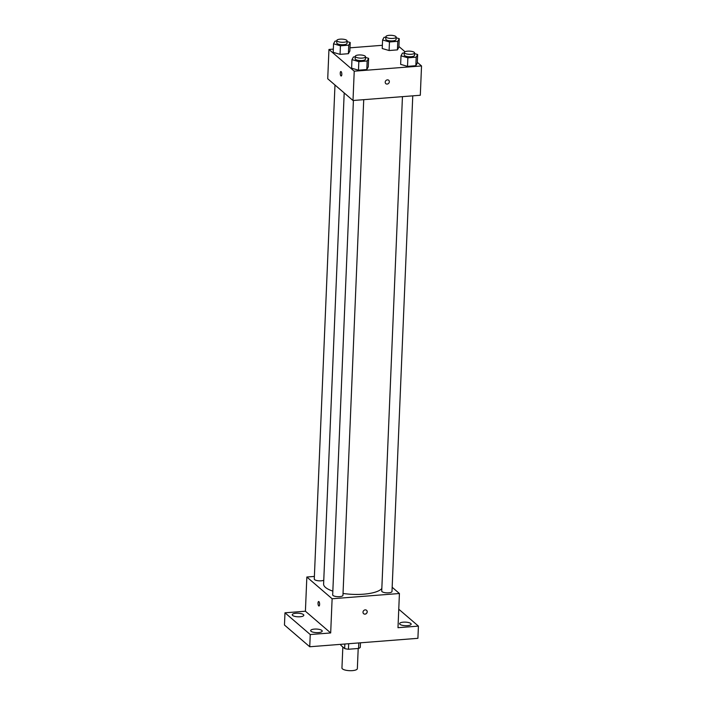 <?xml version="1.0" encoding="UTF-8"?>
<svg xmlns="http://www.w3.org/2000/svg" width="706" height="706" viewBox="0 0 706 706"><rect width="100%" height="100%" fill="white"/><g stroke="black" fill="none" stroke-linecap="round" stroke-linejoin="round"><path stroke-width="1.06" d="M342.834 646.996L341.951 667.982A7.713 2.374 2.4 0 0 342.445 668.873A7.713 2.374 2.4 0 0 350.979 670.7A7.713 2.374 2.4 0 0 357.351 668.626L358.198 648.479M358.798 642.928L358.569 648.452A9.946 3.062 2.4 0 0 360.289 647.349L360.475 642.795M358.569 648.452L348.446 649.246A9.946 3.062 2.4 0 1 344.66 648.567L340.866 645.302L340.901 644.322M348.676 643.722L348.446 649.246M344.855 644.022L344.66 648.567M398.766 609.207L418.42 626.107L417.908 638.321L309.74 646.758L284.465 625.022L284.977 612.808L305.407 611.22L330.682 632.947L310.252 634.544L309.74 646.758M418.42 626.107L397.99 627.705L399.419 593.508L332.12 598.759L330.682 632.947M362.999 612.173A2.25 1.994 -49.3 0 1 366.573 610.302A2.25 1.994 -49.3 0 1 363.634 613.717A2.25 1.994 -49.3 0 1 362.999 612.173M318.468 632.594A5.789 1.783 -177.6 0 1 310.658 630.599A5.789 1.783 -177.6 0 1 314.408 629.099A5.789 1.783 -177.6 0 1 322.218 631.085A5.789 1.783 -177.6 0 1 318.468 632.594M300.059 616.762A5.789 1.783 -177.6 0 1 292.24 614.767A5.789 1.783 -177.6 0 1 295.99 613.258A5.789 1.783 -177.6 0 1 303.809 615.253A5.789 1.783 -177.6 0 1 300.059 616.762M310.252 634.544L284.977 612.808M332.12 598.759L306.845 577.023L305.407 611.22M306.845 577.023L314.382 576.431M407.406 625.657A5.789 1.783 -177.6 0 1 399.596 623.663A5.789 1.783 -177.6 0 1 403.347 622.162A5.789 1.783 -177.6 0 1 411.157 624.148A5.789 1.783 -177.6 0 1 407.406 625.657M344.193 92.927L323.604 584.03A29.555 9.107 2.4 0 0 325.492 587.418A29.555 9.107 2.4 0 0 332.844 591.116M343.037 593.446A29.555 9.107 2.4 0 0 381.831 588.504M392.165 587.268L399.419 593.508M353.406 100.473L332.685 594.876A5.136 1.58 2.4 0 0 333.011 595.467A5.136 1.58 2.4 0 0 338.704 596.694A5.136 1.58 2.4 0 0 342.957 595.308L363.731 99.67M402.446 96.651L381.725 591.054A5.136 1.58 2.4 0 0 382.052 591.646A5.136 1.58 2.4 0 0 387.744 592.863A5.136 1.58 2.4 0 0 391.989 591.487L412.763 95.839M323.763 580.261A5.136 1.58 -177.6 0 1 317.965 580.729A5.136 1.58 -177.6 0 1 314.276 579.044L334.979 85.002M318.909 601.627A2.25 0.777 85.5 0 1 319.606 604.08A2.25 0.777 85.5 0 1 318.988 606.004A2.25 0.777 85.5 0 1 318.044 603.824A2.25 0.777 85.5 0 1 318.644 601.521A2.25 0.777 85.5 0 1 318.909 601.627M318.988 606.004A2.25 0.777 85.5 0 1 318.044 603.824A2.25 0.777 85.5 0 1 318.644 601.521M366.573 610.302A2.25 1.994 -49.3 0 1 363.634 613.708M417.325 62.331L421.535 65.949L420.308 95.257L353 100.508L327.725 78.772L328.952 49.464L333.329 49.12M421.535 65.949L354.227 71.191L353 100.508M385.211 82.17A2.25 1.994 -49.3 0 1 388.785 80.299A2.25 1.994 -49.3 0 1 385.855 83.705A2.25 1.994 -49.3 0 1 385.211 82.17M398.881 47.223L397.425 49.879L389.103 50.523L382.228 48.52L389.103 50.523L397.425 49.879L398.881 47.223L399.243 38.671L397.787 41.327L389.456 41.981L382.59 39.977L384.038 37.321L385.855 37.18M368.258 66.885L366.802 69.541L358.48 70.185L351.606 68.182L358.48 70.185L366.802 69.541L368.258 66.885L368.62 58.333L367.164 60.99L358.833 61.634L351.967 59.631L353.424 56.983L355.242 56.842M398.916 46.49L405.015 51.741M349.982 47.823L382.361 45.299M354.227 71.191L328.952 49.464M417.299 63.063L415.843 65.711L407.512 66.364L400.646 64.361L407.512 66.364L415.843 65.711L417.299 63.063L417.652 54.512L416.196 57.168L407.874 57.813L400.999 55.809L402.455 53.153L404.273 53.012M349.849 51.053L348.393 53.7L340.063 54.353L333.197 52.35L340.063 54.353L348.393 53.7L349.849 51.053L350.202 42.501L348.746 45.158L340.424 45.802L333.55 43.798L335.006 41.142L336.824 41.001M341.122 71.624A2.25 0.777 85.5 0 1 341.819 74.077A2.25 0.777 85.5 0 1 341.201 76.001A2.25 0.777 85.5 0 1 340.257 73.821A2.25 0.777 85.5 0 1 340.857 71.518A2.25 0.777 85.5 0 1 341.122 71.624M341.21 76.001A2.25 0.777 85.5 0 1 340.257 73.821A2.25 0.777 85.5 0 1 340.857 71.518M388.785 80.299A2.25 1.994 -49.3 0 1 385.855 83.705M347.087 41.592L350.202 42.501M336.841 40.489L336.744 42.934A5.136 1.58 2.4 0 0 337.071 43.525A5.136 1.58 2.4 0 0 342.763 44.743A5.136 1.58 2.4 0 0 347.008 43.366L347.114 40.922A5.136 1.58 2.4 0 0 342.048 39.121A5.136 1.58 2.4 0 0 336.841 40.489A5.136 1.58 2.4 0 0 337.168 41.08A5.136 1.58 2.4 0 0 342.869 42.298A5.136 1.58 2.4 0 0 347.114 40.922M348.746 45.158L348.393 53.7M340.424 45.802L340.063 54.353M333.55 43.798L333.197 52.35M396.119 37.762L399.243 38.671M385.882 36.668L385.776 39.112A5.136 1.58 2.4 0 0 386.103 39.704A5.136 1.58 2.4 0 0 391.795 40.922A5.136 1.58 2.4 0 0 396.048 39.536L396.154 37.1A5.136 1.58 2.4 0 0 391.08 35.3A5.136 1.58 2.4 0 0 385.882 36.668A5.136 1.58 2.4 0 0 386.208 37.259A5.136 1.58 2.4 0 0 391.901 38.477A5.136 1.58 2.4 0 0 396.154 37.1M397.787 41.327L397.425 49.879M389.456 41.981L389.103 50.523M382.59 39.977L382.228 48.52M365.496 57.424L368.62 58.333M355.259 56.33L355.153 58.766A5.136 1.58 2.4 0 0 355.48 59.357A5.136 1.58 2.4 0 0 361.172 60.584A5.136 1.58 2.4 0 0 365.426 59.198L365.531 56.754A5.136 1.58 2.4 0 0 360.457 54.962A5.136 1.58 2.4 0 0 355.259 56.33A5.136 1.58 2.4 0 0 355.586 56.921A5.136 1.58 2.4 0 0 361.278 58.139A5.136 1.58 2.4 0 0 365.531 56.754M367.164 60.99L366.802 69.541M358.833 61.634L358.48 70.185M351.967 59.631L351.606 68.182M414.537 53.603L417.652 54.512M404.291 52.5L404.194 54.944A5.136 1.58 2.4 0 0 404.52 55.536A5.136 1.58 2.4 0 0 410.212 56.754A5.136 1.58 2.4 0 0 414.466 55.377L414.563 52.932A5.136 1.58 2.4 0 0 409.498 51.132A5.136 1.58 2.4 0 0 404.291 52.5A5.136 1.58 2.4 0 0 404.626 53.091A5.136 1.58 2.4 0 0 410.318 54.309A5.136 1.58 2.4 0 0 414.563 52.932M416.196 57.168L415.843 65.711M407.874 57.813L407.512 66.364M400.999 55.809L400.646 64.361"/></g></svg>
